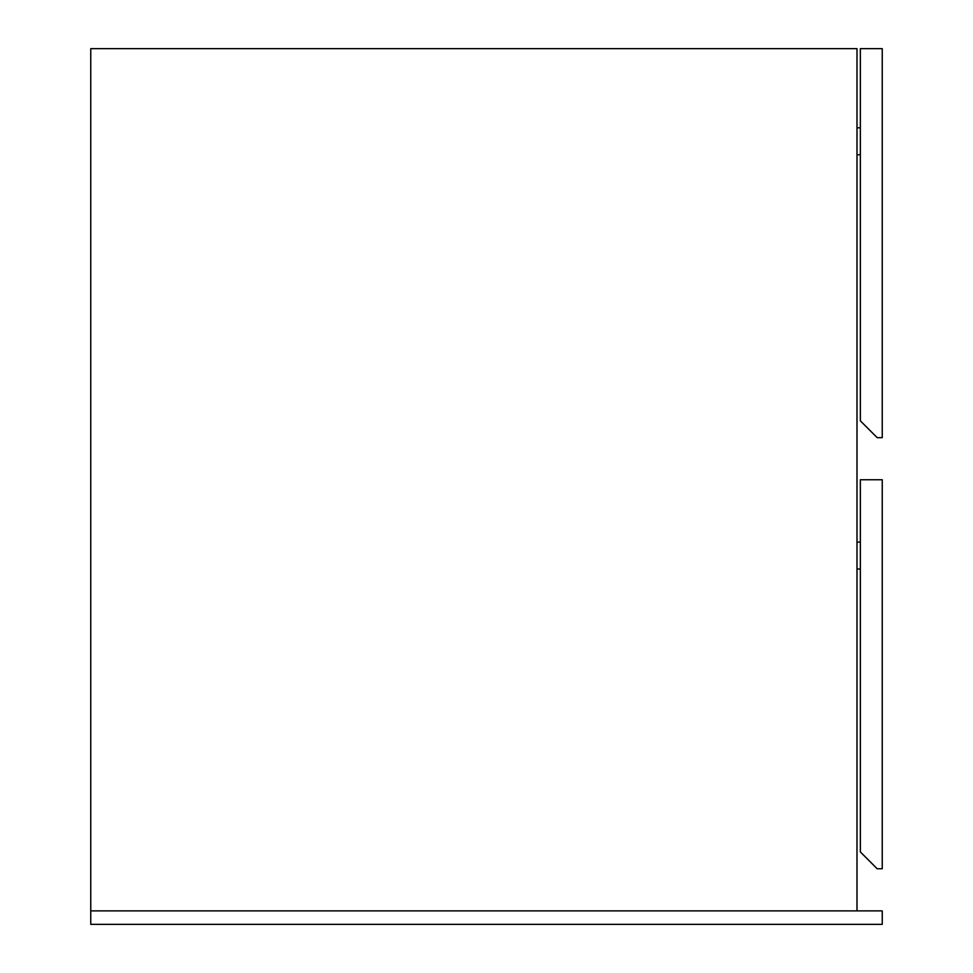 <?xml version="1.0" encoding="UTF-8"?>
<svg xmlns="http://www.w3.org/2000/svg" width="973" height="973" viewBox="0 0 973 973"><rect width="100%" height="100%" fill="white"/><g stroke="black" fill="none" stroke-linecap="round" stroke-linejoin="round"><path stroke-width="1.46" d="M90.757 48.65L90.757 910.874L90.757 48.65L856.994 48.65L856.994 910.874L856.994 48.65L90.757 48.65M882.243 437.668L882.243 48.65L882.243 437.668L877.196 437.668L860.351 420.822L860.351 48.65L882.243 48.65L860.351 48.65L860.351 420.822L877.196 437.668L882.243 437.668M856.994 154.743L860.351 154.743L856.994 154.743M856.994 127.804L860.351 127.804L856.994 127.804M860.351 569.023L856.994 569.023L860.351 569.023M856.994 542.07L860.351 542.07L856.994 542.07M882.243 868.78L882.243 479.762L882.243 868.78L877.196 868.78L860.351 851.934L860.351 479.762L882.243 479.762L860.351 479.762L860.351 851.934L877.196 868.78L882.243 868.78M90.757 910.874L90.757 924.35L90.757 910.874L882.243 910.874L882.243 924.35L90.757 924.35L882.243 924.35L882.243 910.874L90.757 910.874"/></g></svg>
